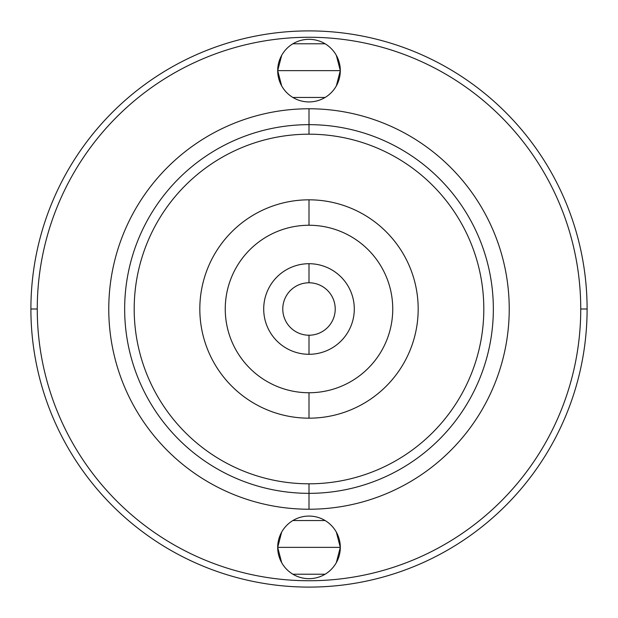 <?xml version="1.0" encoding="UTF-8"?>
<svg xmlns="http://www.w3.org/2000/svg" width="618" height="618" viewBox="0 0 618 618"><rect width="100%" height="100%" fill="white"/><g stroke="black" fill="none" stroke-linecap="round" stroke-linejoin="round"><path stroke-width="0.93" d="M580.742 309A271.742 271.742 0 0 0 309 37.258A271.742 271.742 0 0 0 37.258 309A271.742 271.742 0 0 0 309 580.742A271.742 271.742 0 0 0 580.742 309A271.742 271.742 0 0 0 309 37.258A271.742 271.742 0 0 0 37.258 309L30.9 309A278.1 278.1 0 0 0 309 587.1A278.1 278.1 0 0 0 587.1 309A278.1 278.1 0 0 0 309 30.9A278.1 278.1 0 0 0 30.9 309A278.1 278.1 0 0 1 309 30.9A278.1 278.1 0 0 1 587.1 309L580.742 309L587.1 309A278.1 278.1 0 0 1 309 587.1A278.1 278.1 0 0 1 30.9 309L37.258 309A271.742 271.742 0 0 0 309 580.742A271.742 271.742 0 0 0 580.742 309M309 509.232A200.232 200.232 0 0 1 108.768 309A200.232 200.232 0 0 1 309 108.768A200.232 200.232 0 0 1 509.232 309A200.232 200.232 0 0 1 309 509.232L309 483.809A174.809 174.809 0 0 0 483.809 309A174.809 174.809 0 0 0 309 134.191A174.809 174.809 0 0 0 134.191 309A174.809 174.809 0 0 0 309 483.809A174.809 174.809 0 0 1 134.191 309A174.809 174.809 0 0 1 309 134.191L309 124.658A184.342 184.342 0 0 0 124.658 309A184.342 184.342 0 0 0 309 493.342A184.342 184.342 0 0 1 124.658 309A184.342 184.342 0 0 1 309 124.658L309 108.768A200.232 200.232 0 0 0 108.768 309A200.232 200.232 0 0 0 309 509.232A200.232 200.232 0 0 0 509.232 309A200.232 200.232 0 0 0 309 108.768L309 134.191A174.809 174.809 0 0 1 483.809 309A174.809 174.809 0 0 1 309 483.809L309 493.342A184.342 184.342 0 0 0 493.342 309A184.342 184.342 0 0 0 309 124.658A184.342 184.342 0 0 1 493.342 309A184.342 184.342 0 0 1 309 493.342L309 509.232M336.331 85.902L340.309 70.63A31.309 31.309 0 0 1 309 101.931A31.309 31.309 0 0 1 277.691 70.63A31.309 31.309 0 0 1 309 39.32A31.309 31.309 0 0 1 340.309 70.63L277.691 70.63L281.669 85.902M336.331 562.643L340.309 547.37A31.309 31.309 0 0 1 309 578.68A31.309 31.309 0 0 1 277.691 547.37A31.309 31.309 0 0 1 309 516.069A31.309 31.309 0 0 1 340.309 547.37L277.691 547.37L281.669 562.643M292.878 97.466L325.122 97.466M281.669 55.357L277.691 70.63A31.309 31.309 0 0 0 309 101.931A31.309 31.309 0 0 0 340.309 70.63L336.331 55.357M277.691 70.63L340.309 70.63A31.309 31.309 0 0 0 309 39.32A31.309 31.309 0 0 0 277.691 70.63M325.122 43.793L292.878 43.793M292.878 574.207L325.122 574.207M281.669 532.098L277.691 547.37A31.309 31.309 0 0 0 309 578.68A31.309 31.309 0 0 0 340.309 547.37L336.331 532.098M277.691 547.37L340.309 547.37A31.309 31.309 0 0 0 309 516.069A31.309 31.309 0 0 0 277.691 547.37M325.122 520.534L292.878 520.534M309 418.177A109.177 109.177 0 0 0 418.177 309A109.177 109.177 0 0 0 309 199.823A109.177 109.177 0 0 1 418.177 309A109.177 109.177 0 0 1 309 418.177L309 392.747A83.747 83.747 0 0 0 392.747 309A83.747 83.747 0 0 0 309 225.253L309 199.823A109.177 109.177 0 0 0 199.823 309A109.177 109.177 0 0 0 309 418.177A109.177 109.177 0 0 1 199.823 309A109.177 109.177 0 0 1 309 199.823L309 225.253A83.747 83.747 0 0 1 392.747 309A83.747 83.747 0 0 1 309 392.747A83.747 83.747 0 0 1 225.253 309A83.747 83.747 0 0 1 309 225.253A83.747 83.747 0 0 0 225.253 309A83.747 83.747 0 0 0 309 392.747L309 418.177M309 354.292A45.292 45.292 0 0 0 354.292 309A45.292 45.292 0 0 0 309 263.708A45.292 45.292 0 0 1 354.292 309A45.292 45.292 0 0 1 309 354.292L309 335.219A26.219 26.219 0 0 0 335.219 309A26.219 26.219 0 0 0 309 282.781L309 263.708A45.292 45.292 0 0 0 263.708 309A45.292 45.292 0 0 0 309 354.292A45.292 45.292 0 0 1 263.708 309A45.292 45.292 0 0 1 309 263.708L309 282.781A26.219 26.219 0 0 1 335.219 309A26.219 26.219 0 0 1 309 335.219A26.219 26.219 0 0 1 282.781 309A26.219 26.219 0 0 1 309 282.781A26.219 26.219 0 0 0 282.781 309A26.219 26.219 0 0 0 309 335.219L309 354.292"/></g></svg>

